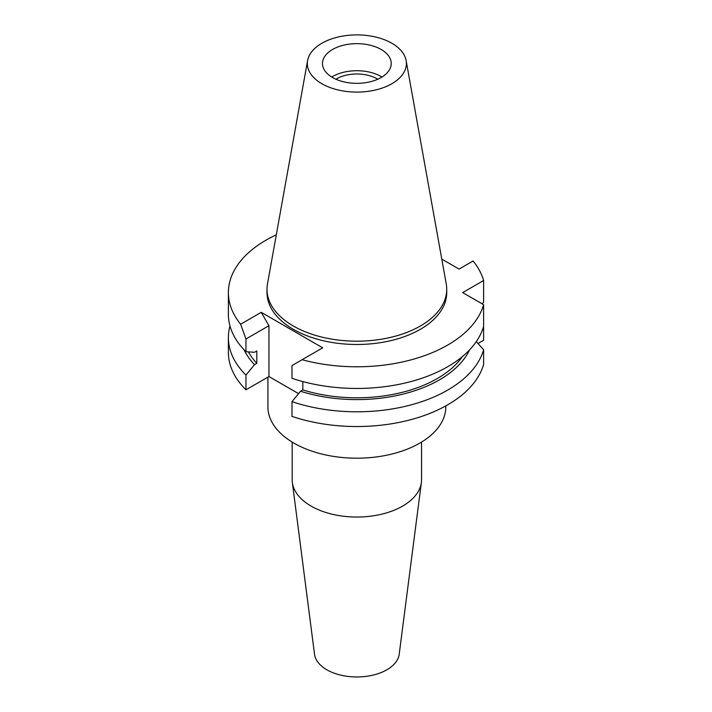 <?xml version="1.0" encoding="UTF-8"?>
<svg xmlns="http://www.w3.org/2000/svg" width="712" height="712" viewBox="0 0 712 712"><rect width="100%" height="100%" fill="white"/><g stroke="black" fill="none" stroke-linecap="round" stroke-linejoin="round"><path stroke-width="1.07" d="M331.73 77.029A34.372 19.838 180 0 1 332.557 76.531A34.372 19.838 180 0 1 381.988 77.029M381.16 77.528A34.372 19.838 0 0 0 391.226 63.493A34.372 19.838 0 0 0 370.017 45.159A34.372 19.838 0 0 0 332.557 49.466A34.372 19.838 0 0 0 322.492 63.493A34.372 19.838 0 0 0 343.709 81.827A34.372 19.838 0 0 0 381.16 77.528M321.842 43.272A49.529 28.596 180 0 1 373.426 36.543A49.529 28.596 180 0 1 406.125 60.547A49.529 28.596 180 0 1 391.885 83.713A49.529 28.596 180 0 1 335.566 89.311A49.529 28.596 180 0 1 307.593 60.547A49.529 28.596 180 0 1 321.842 43.272M406.125 60.547L446.246 283.954A89.863 51.878 180 0 1 446.727 289.303A89.863 51.878 180 0 1 420.4 325.989A89.863 51.878 180 0 1 322.474 337.239A89.863 51.878 180 0 1 267 289.303A89.863 51.878 180 0 1 267.481 283.954L307.593 60.547M267 289.303L267 292.605A89.863 51.878 0 0 0 322.474 340.541A89.863 51.878 0 0 0 420.4 329.291A89.863 51.878 0 0 0 446.727 292.605L446.727 289.303M261.224 312.328L240.638 324.218A128.471 74.173 180 0 1 228.383 292.605L228.383 314.277A128.471 74.173 0 0 0 245.96 351.728L245.96 338.974L268.949 325.704L261.224 312.328L322.696 347.821L302.111 359.711A128.471 74.173 180 0 0 447.706 345.053A128.471 74.173 180 0 0 483.617 304.709L462.649 292.605L483.617 280.501A128.471 74.173 180 0 0 473.088 260.993L459.071 269.083L441.778 259.106M228.383 292.605A128.471 74.173 180 0 1 266.012 240.158A128.471 74.173 180 0 1 276.3 234.827M476.292 341.609L483.617 349.734L483.617 364.464A128.471 74.173 0 0 1 447.706 404.808A128.471 74.173 0 0 1 291.991 416.387L291.991 401.648L300.526 391.244A116.839 67.462 180 0 0 439.482 379.843A116.839 67.462 180 0 0 469.608 349.832M483.617 304.709L483.617 340.256L478.001 343.495M245.96 389.811L245.96 375.073A128.471 74.173 180 0 1 228.383 337.622L228.383 352.36A128.471 74.173 0 0 0 245.96 389.811L268.949 376.541L268.949 325.704M298.559 393.638L268.949 376.541M482.113 303.846L483.617 302.173L483.617 280.501M245.96 338.974L240.638 324.218M245.96 375.073L254.495 364.669A116.839 67.462 180 0 1 244.109 349.832M245.96 351.728L254.495 352.28L256.801 350.954L256.801 363.334L254.495 364.669M228.383 337.622A128.471 74.173 180 0 1 229.985 325.954M248.408 351.888A113.715 65.655 0 0 0 256.801 363.334M302.111 359.711L291.991 365.55L291.991 378.303A128.471 74.173 0 0 0 447.706 366.725A128.471 74.173 0 0 0 483.617 326.381M462.426 356.552A113.715 65.655 0 0 1 437.275 378.562A113.715 65.655 0 0 1 302.831 389.909L302.831 381.57M302.831 389.909L300.526 391.244M483.617 349.734A128.471 74.173 180 0 1 447.706 390.078A128.471 74.173 180 0 1 291.991 401.648M267.908 377.137L267.908 406.837A88.956 51.353 0 0 0 322.821 454.283A88.956 51.353 0 0 0 419.76 443.149A88.956 51.353 0 0 0 445.81 406.837L445.81 405.885M292.169 442.081L292.169 479.701A64.694 37.353 0 0 0 292.347 482.469A64.694 37.353 0 0 0 334.346 514.714A64.694 37.353 0 0 0 402.609 506.107A64.694 37.353 0 0 0 421.379 482.469A64.694 37.353 0 0 0 421.557 479.701L421.557 442.081M292.347 482.469L314.526 654.275A42.453 24.511 0 0 0 342.08 675.43A42.453 24.511 0 0 0 386.883 669.787A42.453 24.511 0 0 0 399.201 654.275L421.379 482.469M377.805 79.228A28.711 16.572 0 0 0 336.562 78.845A28.711 16.572 0 0 0 335.922 79.228"/></g></svg>
